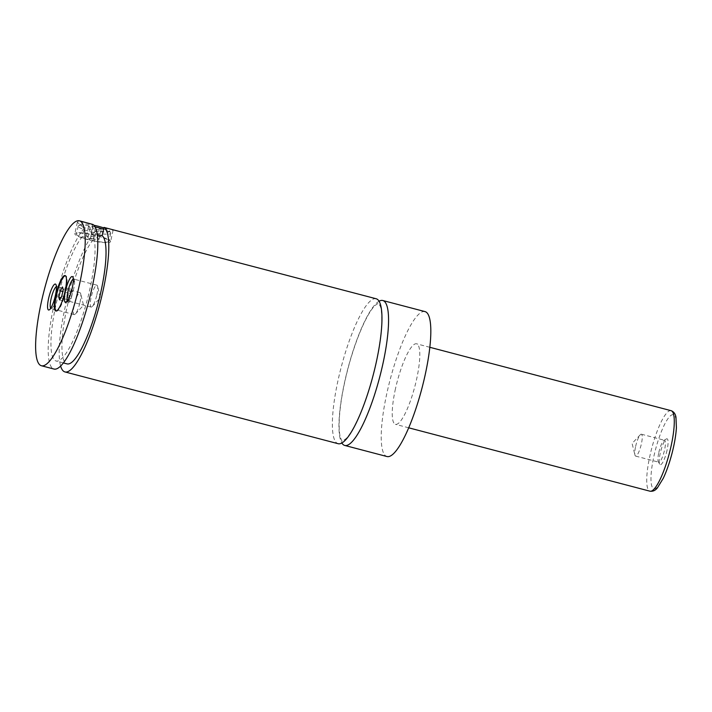 <?xml version="1.0" encoding="UTF-8"?>
<svg xmlns="http://www.w3.org/2000/svg" width="712" height="712" viewBox="0 0 712 712"><rect width="100%" height="100%" fill="white"/><g stroke="black" fill="none" stroke-linecap="round" stroke-linejoin="round"><path stroke-width="0.53" stroke-dasharray="3.56 2.67" d="M379.087 301.212A74.92 16.474 -75.3 0 0 344.768 381.427A74.92 16.474 -75.3 0 0 341.84 442.998M376.203 298.773A74.92 16.474 -75.3 0 0 341.235 367.054A74.92 16.474 -75.3 0 0 338.129 443.701M56.097 311.019A18.316 4.023 -75.3 0 0 56.399 311.153A18.316 4.023 -75.3 0 0 65.691 291.377A18.316 4.023 -75.3 0 0 65.709 275.731A18.316 4.023 -75.3 0 0 65.379 275.704M95.123 226.923A16.652 2.821 -167.5 0 0 78.765 225.535A16.652 2.821 -167.5 0 0 78.569 225.642A16.652 2.821 -167.5 0 0 78.222 226.06A16.652 2.821 -167.5 0 0 92.044 231.996A16.652 2.821 -167.5 0 0 110.182 233.794A16.652 2.821 -167.5 0 0 110.725 233.269A16.652 2.821 -167.5 0 0 110.591 232.744A16.652 2.821 -167.5 0 0 103.587 229.228M103.863 227.965A14.988 2.537 12.5 0 1 109.337 230.83A14.988 2.537 12.5 0 1 108.972 231.774A14.988 2.537 12.5 0 1 91.403 229.851A14.988 2.537 12.5 0 1 80.509 224.44A14.988 2.537 12.5 0 1 80.687 224.351A14.988 2.537 12.5 0 1 93.939 225.277M108.411 241.804A16.652 2.821 12.5 0 1 90.264 240.006A16.652 2.821 12.5 0 1 76.442 234.07A16.652 2.821 12.5 0 1 76.994 233.545A16.652 2.821 12.5 0 1 95.132 235.343A16.652 2.821 12.5 0 1 108.954 241.279A16.652 2.821 12.5 0 1 108.411 241.804M92.88 224.458L91.047 232.708L97.268 234.47M110.476 228.961L113.11 230.216L107.61 231.667L95.052 231.391L93.219 239.659L82.396 236.562L84.23 228.312L77.359 222.286L77.973 221.601L86.152 222.571M109.977 242.213A18.316 3.106 -167.5 0 0 110.582 241.635A18.316 3.106 -167.5 0 0 95.372 235.111A18.316 3.106 -167.5 0 0 75.419 233.136A18.316 3.106 -167.5 0 0 74.822 233.714A18.316 3.106 -167.5 0 0 90.024 240.238A18.316 3.106 -167.5 0 0 109.977 242.213M667.046 450.242A13.403 2.946 104.7 0 1 659.686 464.215A13.403 2.946 104.7 0 1 660.247 453.268A13.403 2.946 104.7 0 1 666.325 438.957A13.403 2.946 104.7 0 1 667.046 450.242M658.814 452.52A11.321 2.492 104.7 0 1 663.94 440.425A11.321 2.492 104.7 0 1 664.563 440.292A11.321 2.492 104.7 0 1 664.554 449.957A11.321 2.492 104.7 0 1 658.805 462.186A11.321 2.492 104.7 0 1 658.333 461.768A11.321 2.492 104.7 0 1 658.814 452.52M635.638 446.433A11.321 2.492 104.7 0 1 640.275 434.765A11.321 2.492 104.7 0 1 641.387 434.204A11.321 2.492 104.7 0 1 641.379 443.87A11.321 2.492 104.7 0 1 635.638 456.098A11.321 2.492 104.7 0 1 634.944 455.066A11.321 2.492 104.7 0 1 635.638 446.433M50.721 308.26A11.321 2.492 -75.3 0 0 51.068 308.501A11.321 2.492 -75.3 0 0 51.682 308.367A11.321 2.492 -75.3 0 0 56.818 296.272A11.321 2.492 -75.3 0 0 57.289 287.025A11.321 2.492 -75.3 0 0 56.818 286.607A11.321 2.492 -75.3 0 0 56.39 286.642M79.984 302.36A11.321 2.492 -75.3 0 0 80.687 293.727A11.321 2.492 -75.3 0 0 79.993 292.694A11.321 2.492 -75.3 0 0 74.244 304.923A11.321 2.492 -75.3 0 0 74.235 314.588A11.321 2.492 -75.3 0 0 75.356 314.028A11.321 2.492 -75.3 0 0 79.984 302.36M67.604 300.74A11.321 2.492 -75.3 0 0 67.951 300.98A11.321 2.492 -75.3 0 0 68.566 300.847A11.321 2.492 -75.3 0 0 73.701 288.752A11.321 2.492 -75.3 0 0 74.173 279.505A11.321 2.492 -75.3 0 0 73.71 279.086A11.321 2.492 -75.3 0 0 73.283 279.122M96.868 294.839A11.321 2.492 -75.3 0 0 97.571 286.206A11.321 2.492 -75.3 0 0 96.876 285.174A11.321 2.492 -75.3 0 0 91.127 297.402A11.321 2.492 -75.3 0 0 91.127 307.068A11.321 2.492 -75.3 0 0 92.24 306.507A11.321 2.492 -75.3 0 0 96.868 294.839M395.463 388.77A41.625 9.149 -75.3 0 0 395.445 424.325A41.625 9.149 -75.3 0 0 416.573 379.371A41.625 9.149 -75.3 0 0 416.6 343.816A41.625 9.149 -75.3 0 0 395.463 388.77M425.055 311.607A74.92 16.474 -75.3 0 0 387.025 392.535A74.92 16.474 -75.3 0 0 386.981 456.534M95.052 231.391A74.92 16.474 -75.3 0 0 67.498 297.438A74.92 16.474 -75.3 0 0 60.618 366.03M93.219 239.659A66.599 14.64 -75.3 0 0 66.456 309.969A66.599 14.64 -75.3 0 0 67.061 363.877M82.396 236.562A66.599 14.64 -75.3 0 0 55.518 306.801A66.599 14.64 -75.3 0 0 56.07 360.993A66.599 14.64 -75.3 0 0 86.428 303.018A66.599 14.64 -75.3 0 0 91.047 232.708M84.23 228.312A74.92 16.474 -75.3 0 0 53.56 307.023A74.92 16.474 -75.3 0 0 53.952 369.038M96.529 229.558L90.175 227.885L88.484 226.398L93.13 226.567L99.484 228.24L101.175 229.727L96.529 229.558L94.393 239.17L88.048 237.497L86.348 236.01L91.002 236.179L97.348 237.852L99.048 239.339L94.393 239.17M101.175 229.727L99.048 239.339M90.175 227.885L88.048 237.497M88.484 226.398L86.348 236.01M93.13 226.567L91.002 236.179M99.484 228.24L97.348 237.852M71.912 289.446L69.714 293.335L68.281 299.814L69.046 302.395L71.236 298.497L72.669 292.027L71.912 289.446L62.487 286.972M72.669 292.027L63.243 289.544M71.236 298.497L61.811 296.023M69.046 302.395L59.612 299.912M68.281 299.814L60.787 297.847M69.714 293.335L62.807 291.528M673.356 447.43A38.297 8.419 104.7 0 1 655.476 488.601A38.297 8.419 104.7 0 1 653.936 456.081A38.297 8.419 104.7 0 1 671.817 414.909A38.297 8.419 104.7 0 1 673.356 447.43M671.078 410.673A41.625 9.149 -75.3 0 0 649.949 455.627A41.625 9.149 -75.3 0 0 649.931 491.182M376.043 362.889C371.771 381.863 366.413 399.032 359.96 414.366C354.825 426.248 350.188 434.347 346.05 438.654L342.339 441.191C342.009 439.936 342.962 444.155 340.274 437.017C338.431 429.416 338.832 416.814 341.475 399.209C344.866 378.375 350.215 358.118 357.522 338.431C363.752 322.26 369.483 311.349 374.726 305.715L378.588 303.018L380.6 306.979C383.109 317.952 381.596 336.58 376.043 362.889M65.709 275.731L65.077 275.562M56.399 311.153L55.767 310.993M80.509 224.44L78.569 225.642M109.337 230.83L110.591 232.744M78.222 226.06L76.442 234.07M110.725 233.269L108.954 241.279M77.35 222.286L74.822 233.714M113.11 230.216L110.582 241.635M658.333 461.768L659.686 464.215M663.94 440.425L666.325 438.957M635.638 456.098L658.805 462.186M641.387 434.204L664.563 440.292M640.275 434.765L632.096 443.46L634.944 455.066M57.289 287.025L55.945 284.577M51.682 308.367L49.306 309.836M79.993 292.694L56.818 286.607M74.235 314.588L51.068 308.501M75.356 314.028L83.535 305.323L80.687 293.727M74.173 279.505L72.829 277.057M68.566 300.847L66.189 302.315M96.876 285.174L73.71 279.086M91.127 307.068L67.951 300.98M92.24 306.507L100.419 297.803L97.571 286.206M429.843 347.296L416.6 343.816M408.688 427.805L395.445 424.325M63.368 362.906L56.07 360.993"/><path stroke-width="1.07" d="M341.84 442.998A74.92 16.474 -75.3 0 0 344.724 445.436A74.92 16.474 -75.3 0 0 382.753 364.508A74.92 16.474 -75.3 0 0 382.798 300.508A74.92 16.474 -75.3 0 0 379.087 301.212M60.618 366.03A74.92 16.474 -75.3 0 0 64.952 371.931L338.129 443.701A74.92 16.474 -75.3 0 0 376.159 362.773A74.92 16.474 -75.3 0 0 376.203 298.773L103.988 227.413L102.154 235.681L97.268 234.47M55.776 295.347A18.316 4.023 -75.3 0 0 55.767 310.993A18.316 4.023 -75.3 0 0 65.068 291.208A18.316 4.023 -75.3 0 0 65.077 275.562A18.316 4.023 -75.3 0 0 55.776 295.347M65.379 275.704A18.316 4.023 -75.3 0 0 56.408 295.507A18.316 4.023 -75.3 0 0 56.097 311.019M103.587 229.228A16.652 2.821 -167.5 0 0 95.123 226.923M93.939 225.277A14.988 2.537 12.5 0 1 103.863 227.965M79.459 220.818L92.88 224.458A74.92 16.474 -75.3 0 1 91.981 288.12A74.92 16.474 -75.3 0 1 53.952 369.038L41.385 365.737A74.92 16.474 -75.3 0 0 79.415 284.818A74.92 16.474 -75.3 0 0 79.459 220.818A74.92 16.474 -75.3 0 0 41.429 301.737A74.92 16.474 -75.3 0 0 41.385 365.737M48.585 298.55A13.403 2.946 -75.3 0 0 49.306 309.836A13.403 2.946 -75.3 0 0 55.376 295.524A13.403 2.946 -75.3 0 0 55.945 284.577A13.403 2.946 -75.3 0 0 48.585 298.55M56.39 286.642A11.321 2.492 -75.3 0 0 51.077 298.835A11.321 2.492 -75.3 0 0 50.721 308.26M65.468 291.03A13.403 2.946 -75.3 0 0 66.189 302.315A13.403 2.946 -75.3 0 0 72.259 288.004A13.403 2.946 -75.3 0 0 72.829 277.057A13.403 2.946 -75.3 0 0 65.468 291.03M73.283 279.122A11.321 2.492 -75.3 0 0 67.96 291.315A11.321 2.492 -75.3 0 0 67.604 300.74M344.724 445.436L386.981 456.534A74.92 16.474 -75.3 0 0 425.011 375.607A74.92 16.474 -75.3 0 0 425.055 311.607L382.798 300.508M64.952 371.931A74.92 16.474 -75.3 0 0 102.982 291.003A74.92 16.474 -75.3 0 0 103.988 227.413M63.368 362.906L67.061 363.877A66.599 14.64 -75.3 0 0 97.339 306.187A66.599 14.64 -75.3 0 0 102.154 235.681M63.243 289.544L62.487 286.972L60.289 290.861L58.856 297.34L59.612 299.912L61.811 296.023L63.243 289.544M60.787 297.847L58.856 297.34M62.807 291.528L60.289 290.861M671.06 446.228A41.625 9.149 -75.3 0 0 671.078 410.673C673.837 411.714 675.474 413.939 675.973 417.339L676.4 427.761C675.919 435.299 674.46 443.816 672.03 453.286C669.511 462.925 666.583 471.282 663.237 478.348L657.425 487.836C655.369 490.497 652.868 491.609 649.931 491.182A41.625 9.149 -75.3 0 0 671.06 446.228M671.078 410.673L429.843 347.296M649.931 491.182L408.688 427.805"/></g></svg>
